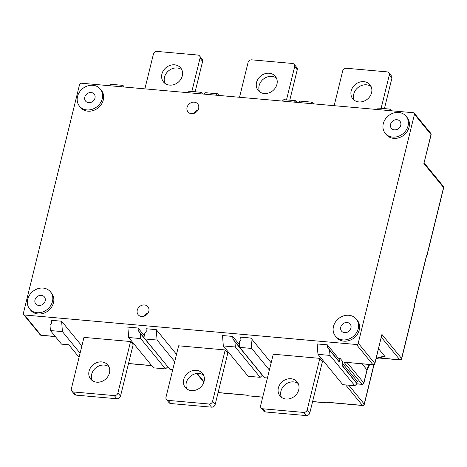 <?xml version="1.0" encoding="UTF-8"?>
<svg xmlns="http://www.w3.org/2000/svg" width="467" height="467" viewBox="0 0 467 467"><rect width="100%" height="100%" fill="white"/><g stroke="black" fill="none" stroke-linecap="round" stroke-linejoin="round"><path stroke-width="0.7" d="M218.924 95.437L217.558 93.774L205.544 92.705L204.038 94.118M216.052 95.186L217.558 93.774M55.264 336.474L41.008 335.207A1.588 1.36 140.7 0 1 40.139 334.763L23.578 314.548A1.588 1.36 -39.3 0 1 23.35 313.41L79.571 84.533A1.588 1.36 -39.3 0 1 81.381 83.214L413.359 112.728A1.588 1.36 -39.3 0 1 414.462 114.304L358.242 343.181L374.803 363.402A1.588 1.36 140.7 0 1 372.987 364.721L343.87 362.135L361.978 384.248A1.588 0.613 95.1 0 0 362.194 384.376A1.588 1.588 0 0 0 363.875 383.179A1.588 0.537 -166.2 0 0 363.793 382.928L366.992 369.893A15.855 13.59 140.7 0 1 369.415 364.517M187.658 92.659L189.164 91.252L201.178 92.32L199.672 93.727M202.538 93.984L201.178 92.32M313.567 103.855L312.201 102.191L300.188 101.123L298.682 102.53M310.695 103.598L312.201 102.191M297.181 102.396L295.821 100.732L283.808 99.664L282.302 101.076M294.315 102.145L295.821 100.732M388.958 110.556L390.465 109.15L391.825 110.813M376.945 109.488L378.451 108.081L390.465 109.15M109.395 85.7L110.901 84.294L122.914 85.362L124.28 87.025M121.408 86.769L122.914 85.362M23.578 314.548A1.588 1.36 -39.3 0 0 24.447 314.992L356.432 344.5A1.588 1.36 -39.3 0 0 358.242 343.181M29.649 308.944L30.688 310.211A13.479 11.552 -39.3 0 0 43.472 313.334A13.479 11.552 -39.3 0 0 53.489 302.768A13.479 11.552 -39.3 0 0 51.539 293.13L50.506 291.863A13.479 11.552 140.7 0 1 52.456 301.507A13.479 11.552 140.7 0 1 42.439 312.073A13.479 11.552 140.7 0 1 29.649 308.944A13.479 11.552 140.7 0 1 27.699 299.306A13.479 11.552 140.7 0 1 37.722 288.734A13.479 11.552 140.7 0 1 50.506 291.863M385.234 133.323L386.267 134.584A13.479 11.552 -39.3 0 0 399.057 137.712A13.479 11.552 -39.3 0 0 409.074 127.147A13.479 11.552 -39.3 0 0 407.125 117.509L406.092 116.242A13.479 11.552 140.7 0 1 408.041 125.886A13.479 11.552 140.7 0 1 398.024 136.452A13.479 11.552 140.7 0 1 385.234 133.323A13.479 11.552 140.7 0 1 383.284 123.685A13.479 11.552 140.7 0 1 393.302 113.113A13.479 11.552 140.7 0 1 406.092 116.242M335.423 336.129L336.456 337.39A13.479 11.552 -39.3 0 0 349.24 340.519A13.479 11.552 -39.3 0 0 359.263 329.953A13.479 11.552 -39.3 0 0 357.313 320.309L356.274 319.049A13.479 11.552 140.7 0 1 358.224 328.686A13.479 11.552 140.7 0 1 348.207 339.258A13.479 11.552 140.7 0 1 335.423 336.129A13.479 11.552 140.7 0 1 333.473 326.486A13.479 11.552 140.7 0 1 343.49 315.92A13.479 11.552 140.7 0 1 356.274 319.049M187.063 107.41A6.304 5.406 -39.3 0 0 187.973 111.917A6.304 5.406 -39.3 0 0 193.951 113.382A6.304 5.406 -39.3 0 0 198.638 108.437A6.304 5.406 -39.3 0 0 197.728 103.931A6.304 5.406 -39.3 0 0 191.75 102.466A6.304 5.406 -39.3 0 0 187.063 107.41M137.251 310.216A6.304 5.406 -39.3 0 0 138.162 314.723A6.304 5.406 -39.3 0 0 144.14 316.188A6.304 5.406 -39.3 0 0 148.827 311.244A6.304 5.406 -39.3 0 0 147.911 306.737A6.304 5.406 -39.3 0 0 141.933 305.272A6.304 5.406 -39.3 0 0 137.251 310.216M79.466 106.137L80.499 107.404A13.479 11.552 -39.3 0 0 93.283 110.533A13.479 11.552 -39.3 0 0 103.3 99.961A13.479 11.552 -39.3 0 0 101.357 90.324L100.317 89.057A13.479 11.552 140.7 0 1 102.267 98.7A13.479 11.552 140.7 0 1 92.25 109.266A13.479 11.552 140.7 0 1 79.466 106.137A13.479 11.552 140.7 0 1 77.516 96.5A13.479 11.552 140.7 0 1 87.533 85.934A13.479 11.552 140.7 0 1 100.317 89.057M94.988 98.052A5.551 4.758 -39.3 0 0 94.188 94.083A5.551 4.758 -39.3 0 0 88.923 92.793A5.551 4.758 -39.3 0 0 84.796 97.148A5.551 4.758 -39.3 0 0 85.595 101.117A5.551 4.758 -39.3 0 0 90.861 102.401A5.551 4.758 -39.3 0 0 94.988 98.052M218.107 392.549L247.376 395.152L247.895 395.782L262.723 397.102M312.61 401.532L327.98 402.898L327.46 402.268A1.588 0.613 -84.9 0 0 327.676 402.402L362.62 405.508A1.588 1.588 0 0 0 364.301 404.305A1.588 0.537 -166.2 0 0 364.219 404.054A1.588 1.36 140.7 0 1 362.404 405.374A1.588 0.613 95.1 0 0 362.62 405.508M80.09 353.192L62.426 331.623L50.413 330.554L50.01 325.353L51.627 322.919L51.428 320.315L61.621 321.22L81.865 345.948M50.413 330.554L61.539 344.144L68.818 344.786L79.075 357.313M62.426 331.623L61.621 321.22M262.693 397.207L247.895 395.782M328.091 402.437L328.091 403.021L328.237 402.449M378.556 348.697L385.112 356.7L383.378 356.788L376.063 358.849M356.432 344.5L372.987 364.721A1.588 0.613 95.1 0 0 373.203 364.85L343.87 362.135M373.203 364.85A1.588 1.588 0 0 0 374.884 363.653A1.588 0.537 -166.2 0 0 374.803 363.402L381.918 334.43L401.579 358.44A1.588 1.36 140.7 0 1 399.77 359.759A1.588 0.613 95.1 0 0 399.986 359.888L378.031 357.938M414.597 304.665L426.669 255.525A1.588 0.537 13.8 0 0 426.587 255.274L426.844 255.589A1.588 0.537 13.8 0 1 426.926 255.84A1.588 0.537 13.8 0 1 426.534 256.079M399.986 359.888A1.588 1.588 0 0 0 401.667 358.691L414.83 305.091A1.588 0.537 -166.2 0 0 414.743 304.84L414.486 304.525L426.587 255.274M426.844 255.589L443.568 187.506A1.588 0.537 13.8 0 1 443.65 187.752A1.588 1.588 0 0 0 443.335 186.368A1.588 1.36 140.7 0 1 443.568 187.506L423.902 163.497L431.105 134.77A1.588 1.588 0 0 0 430.79 133.387A1.588 1.36 140.7 0 1 431.018 134.525A1.588 0.537 13.8 0 1 431.105 134.77M390.564 124.327A5.551 4.758 -39.3 0 0 391.369 128.297A5.551 4.758 -39.3 0 0 396.635 129.587A5.551 4.758 -39.3 0 0 400.762 125.238A5.551 4.758 -39.3 0 0 399.956 121.268A5.551 4.758 -39.3 0 0 394.691 119.978A5.551 4.758 -39.3 0 0 390.564 124.327M374.884 363.653L381.918 334.43M340.752 327.133A5.551 4.758 -39.3 0 0 341.558 331.103A5.551 4.758 -39.3 0 0 346.818 332.393A5.551 4.758 -39.3 0 0 350.945 328.038A5.551 4.758 -39.3 0 0 350.145 324.069A5.551 4.758 -39.3 0 0 344.879 322.785A5.551 4.758 -39.3 0 0 340.752 327.133M34.984 299.948A5.551 4.758 -39.3 0 0 35.784 303.918A5.551 4.758 -39.3 0 0 41.049 305.208A5.551 4.758 -39.3 0 0 45.176 300.859A5.551 4.758 -39.3 0 0 44.371 296.889A5.551 4.758 -39.3 0 0 39.105 295.599A5.551 4.758 -39.3 0 0 34.984 299.948M193.898 113.399A6.304 5.406 140.7 0 1 198.008 110.031M144.087 316.2A6.304 5.406 140.7 0 1 148.197 312.837M260.172 377.324L235.333 346.999L234.93 341.797L262.355 375.281L260.172 377.324L248.158 376.256L223.319 345.93L235.333 346.999M239.699 347.325L232.905 339.03L232.706 336.433L222.514 335.528L223.319 345.93M232.905 339.03L234.93 341.797M232.706 336.433L239.495 344.722M261.765 374.324L262.355 375.281M269.377 370.016L251.713 348.452L250.907 338.05L240.715 337.145L240.914 339.743L239.297 342.183L239.699 347.384L264.538 377.715L267.422 377.972M251.713 348.452L239.699 347.384M250.907 338.05L271.152 362.777M174.734 361.604L157.07 340.04L145.056 338.972L144.653 333.771L146.27 331.331L146.072 328.733L156.264 329.638L176.508 354.36M157.07 340.04L156.264 329.638M145.056 338.972L169.895 369.298L172.778 369.555M329.976 355.41L329.574 350.209L327.548 347.442L327.349 344.844L338.266 358.177L340.087 358.341L342.883 361.75L341.99 365.375L356.998 383.699L354.815 385.736L329.976 355.41L317.963 354.342L317.157 343.94L327.349 344.844M329.574 350.209L339.2 361.954L340.087 358.341M342.492 363.338L357.36 381.492L356.268 382.514L342.048 365.147M317.963 354.342L342.801 384.674L354.815 385.736M356.998 383.699L356.268 382.514M327.548 347.442L337.822 359.981L338.266 358.177M339.2 361.954L337.822 359.981M128.676 337.513L153.515 367.844L165.528 368.912L140.69 338.581L128.676 337.513L127.87 327.11L138.063 328.021L144.852 336.31M145.056 338.908L138.261 330.618L138.063 328.021M138.261 330.618L140.287 333.38L140.69 338.581M167.122 365.912L140.287 333.38M167.711 366.869L165.528 368.912M384.423 108.613L391.895 78.187A3.17 2.72 -39.3 0 0 391.439 75.917L388.848 72.759A3.17 2.72 140.7 0 1 389.309 75.029L381.13 108.315M354.29 100.236A11.097 9.515 140.7 0 1 356 89.571A11.097 9.515 140.7 0 1 366.461 84.807A11.097 9.515 140.7 0 1 371.067 86.5M334.168 105.682L342.714 70.885A3.17 2.72 140.7 0 1 346.339 68.246L387.108 71.871A3.17 2.72 140.7 0 1 388.848 72.759M363.875 81.649A11.097 9.515 -39.3 0 0 352.719 87.376A11.097 9.515 -39.3 0 0 352.795 98.823A11.097 9.515 -39.3 0 0 358.895 101.929A11.097 9.515 -39.3 0 0 370.051 96.202A11.097 9.515 -39.3 0 0 369.975 84.755A11.097 9.515 -39.3 0 0 363.875 81.649M195.136 91.783L202.608 61.358A3.17 2.72 -39.3 0 0 202.153 59.093L199.561 55.935A3.17 2.72 140.7 0 1 200.022 58.2L191.844 91.491M165.003 83.412A11.097 9.515 140.7 0 1 166.713 72.741A11.097 9.515 140.7 0 1 177.174 67.978A11.097 9.515 140.7 0 1 181.78 69.671M144.881 88.858L153.427 54.061A3.17 2.72 140.7 0 1 157.052 51.423L197.821 55.042A3.17 2.72 140.7 0 1 199.561 55.935M174.588 64.82A11.097 9.515 -39.3 0 0 163.432 70.546A11.097 9.515 -39.3 0 0 163.508 81.994A11.097 9.515 -39.3 0 0 169.609 85.099A11.097 9.515 -39.3 0 0 180.764 79.378A11.097 9.515 -39.3 0 0 180.688 67.931A11.097 9.515 -39.3 0 0 174.588 64.82M289.779 100.195L297.251 69.776A3.17 2.72 -39.3 0 0 296.796 67.505L294.204 64.347A3.17 2.72 140.7 0 1 294.665 66.612L286.487 99.903M259.646 91.824A11.097 9.515 140.7 0 1 261.357 81.153A11.097 9.515 140.7 0 1 271.817 76.395A11.097 9.515 140.7 0 1 276.423 78.088M239.524 97.27L248.07 62.473A3.17 2.72 140.7 0 1 251.695 59.834L292.465 63.459A3.17 2.72 140.7 0 1 294.204 64.347M269.231 73.237A11.097 9.515 -39.3 0 0 258.076 78.958A11.097 9.515 -39.3 0 0 258.152 90.405A11.097 9.515 -39.3 0 0 264.252 93.517A11.097 9.515 -39.3 0 0 275.407 87.79A11.097 9.515 -39.3 0 0 275.332 76.343A11.097 9.515 -39.3 0 0 269.231 73.237M71.795 391.083L74.381 394.241A3.17 2.72 -39.3 0 0 76.127 395.129L116.896 398.754A3.17 2.72 -39.3 0 0 120.521 396.115L133.153 344.687L130.562 341.529L117.929 392.957A3.17 2.72 140.7 0 1 114.31 395.596L73.541 391.971A3.17 2.72 140.7 0 1 71.795 391.083A3.17 2.72 140.7 0 1 71.34 388.813L83.967 337.39L130.562 341.529M92.168 380.5A11.097 9.515 140.7 0 1 93.873 369.829A11.097 9.515 140.7 0 1 104.339 365.071A11.097 9.515 140.7 0 1 108.939 366.764M96.768 382.193A11.097 9.515 -39.3 0 0 107.924 376.466A11.097 9.515 -39.3 0 0 107.848 365.019A11.097 9.515 -39.3 0 0 101.753 361.913A11.097 9.515 -39.3 0 0 90.598 367.634A11.097 9.515 -39.3 0 0 90.674 379.087A11.097 9.515 -39.3 0 0 96.768 382.193M261.082 407.907L263.668 411.065A3.17 2.72 -39.3 0 0 265.414 411.958L306.183 415.577A3.17 2.72 -39.3 0 0 309.808 412.939L322.44 361.516L319.848 358.358L307.222 409.781A3.17 2.72 140.7 0 1 303.597 412.419L262.828 408.794A3.17 2.72 140.7 0 1 261.082 407.907A3.17 2.72 140.7 0 1 260.627 405.642L273.259 354.214L319.848 358.358M281.455 397.329A11.097 9.515 140.7 0 1 283.16 386.658A11.097 9.515 140.7 0 1 293.626 381.901A11.097 9.515 140.7 0 1 298.226 383.588M286.055 399.022A11.097 9.515 -39.3 0 0 297.21 393.296A11.097 9.515 -39.3 0 0 297.135 381.848A11.097 9.515 -39.3 0 0 291.04 378.737A11.097 9.515 -39.3 0 0 279.885 384.464A11.097 9.515 -39.3 0 0 279.961 395.911A11.097 9.515 -39.3 0 0 286.055 399.022M166.439 399.495L169.025 402.653A3.17 2.72 -39.3 0 0 170.77 403.541L211.539 407.166A3.17 2.72 -39.3 0 0 215.164 404.527L227.797 353.105L225.205 349.941L212.573 401.369A3.17 2.72 140.7 0 1 208.953 404.008L168.184 400.382A3.17 2.72 140.7 0 1 166.439 399.495A3.17 2.72 140.7 0 1 165.983 397.224L178.616 345.802L225.205 349.941M186.812 388.912A11.097 9.515 140.7 0 1 188.516 378.247A11.097 9.515 140.7 0 1 198.983 373.483A11.097 9.515 140.7 0 1 203.583 375.176M191.412 390.605A11.097 9.515 -39.3 0 0 202.567 384.884A11.097 9.515 -39.3 0 0 202.491 373.431A11.097 9.515 -39.3 0 0 196.397 370.325A11.097 9.515 -39.3 0 0 185.241 376.052A11.097 9.515 -39.3 0 0 185.317 387.499A11.097 9.515 -39.3 0 0 191.412 390.605M55.363 336.596L41.224 335.341A1.588 0.613 -84.9 0 1 41.008 335.207L24.447 314.992M203.997 381.743L197.226 373.477M128.53 363.495L151.635 365.55M167.606 366.969L168.015 367.004M356.893 383.798L361.978 384.248A1.588 1.36 140.7 0 0 363.793 382.928L347.086 362.532M345.656 384.925L362.404 405.374L327.46 402.268M373.869 364.768L364.219 404.054L348.779 385.205M381.364 337.285L399.77 359.759L378.264 357.85M376.133 358.568A15.855 13.59 140.7 0 1 385.112 356.7M362.053 363.863L366.992 369.893A1.588 0.537 13.8 0 1 367.08 370.138L369.654 364.534M401.667 358.691A1.588 0.537 -166.2 0 0 401.579 358.44L414.743 304.84M423.902 163.497L431.018 134.525L414.462 114.304M391.895 78.187L389.309 75.029M202.608 61.358L200.022 58.2M297.251 69.776L294.665 66.612M117.929 392.957L120.521 396.115M116.896 398.754L114.31 395.596M73.541 391.971L76.127 395.129M307.222 409.781L309.808 412.939M306.183 415.577L303.597 412.419M262.828 408.794L265.414 411.958M212.573 401.369L215.164 404.527M211.539 407.166L208.953 404.008M168.184 400.382L170.77 403.541M312.581 401.643L328.091 403.021M247.475 395.269L218.077 392.659M374.032 364.704L364.301 404.305M363.875 383.179L367.08 370.138M426.926 255.84L443.65 187.752M443.335 186.368L424.176 162.971M430.79 133.387L414.229 113.172M356.782 383.897L362.194 384.376M40.139 334.763A1.588 1.588 0 0 0 41.224 335.341M128.507 363.6L151.734 365.667M167.495 367.068L168.114 367.126M203.857 382.193L196.759 373.524"/></g></svg>
